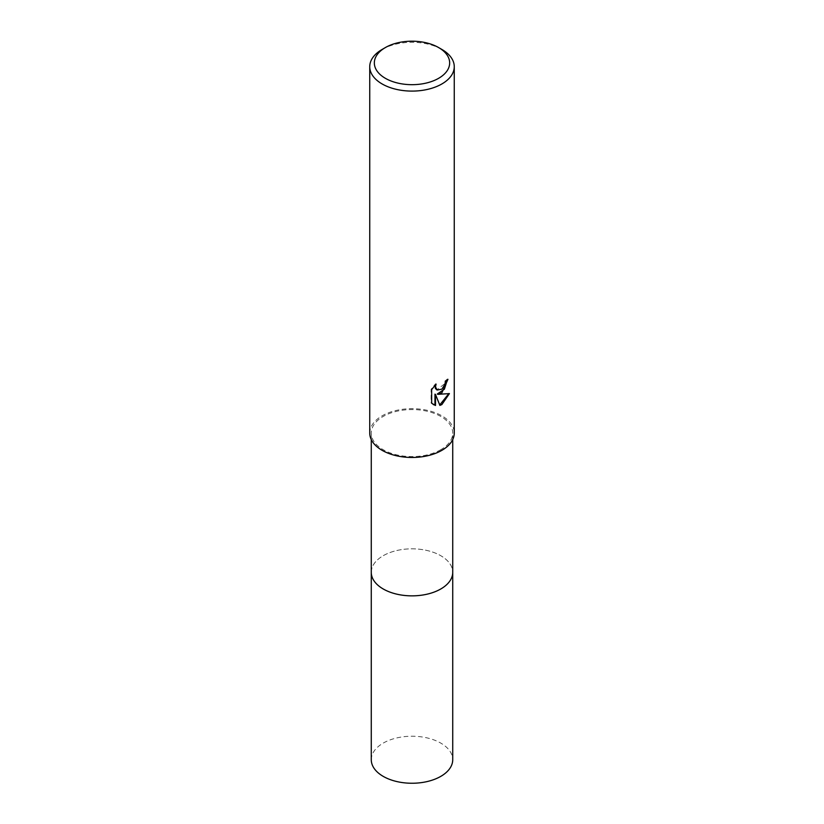 <?xml version="1.0" encoding="UTF-8"?>
<svg xmlns="http://www.w3.org/2000/svg" width="824" height="824" viewBox="0 0 824 824"><rect width="100%" height="100%" fill="white"/><g stroke="black" fill="none" stroke-linecap="round" stroke-linejoin="round"><path stroke-width="0.62" stroke-dasharray="4.12 3.09" d="M371.274 572.34A40.726 23.515 180 0 1 374.827 562.74A40.726 23.515 180 0 1 383.201 555.716A40.726 23.515 180 0 1 449.173 562.74A40.726 23.515 180 0 1 452.726 572.34M371.274 572.021A40.726 23.515 180 0 1 374.827 562.751A40.726 23.515 180 0 1 383.201 555.716A40.726 23.515 180 0 1 449.173 562.751A40.726 23.515 180 0 1 452.726 572.021M440.799 449.698A40.726 23.515 180 0 1 396.416 454.797A40.726 23.515 180 0 1 371.274 433.074A40.726 23.515 180 0 1 383.201 416.45A40.726 23.515 180 0 1 427.584 411.351A40.726 23.515 180 0 1 452.726 433.074A40.726 23.515 180 0 1 440.799 449.698M369.739 433.074A42.261 24.401 180 0 1 382.12 415.821A42.261 24.401 180 0 1 428.171 410.537A42.261 24.401 180 0 1 454.261 433.074M447.37 379.843L447.391 378.999A41.488 23.958 180 0 1 444.836 381.141L444.394 383.963L436.875 389.865M444.836 381.141L445.382 381.461M435.113 385.117L435.546 383.788L431.086 389.288L431.086 402.895L431.652 403.224M431.086 389.288L431.652 389.618M435.546 383.788L436.102 384.108M447.391 378.999L447.957 379.318M448.689 393.779L437.287 394.026M431.086 402.895L433.197 404.491M434.959 394.14L439.728 404.965M439.347 405.078L439.892 405.398M448.843 393.275L449.41 393.604M382.12 49.45A42.261 24.401 180 0 1 441.88 49.45M371.274 759.738A40.726 23.515 180 0 1 396.416 738.016A40.726 23.515 180 0 1 440.799 743.114A40.726 23.515 180 0 1 452.726 759.738M371.274 571.887A40.726 23.515 180 0 1 396.777 550.535A40.726 23.515 180 0 1 440.799 555.716A40.726 23.515 180 0 1 452.726 571.887M371.274 439.594L371.274 433.074M433.476 404.666L432.919 404.337M452.726 439.594L452.726 433.074"/><path stroke-width="1.24" d="M452.726 439.594L452.726 572.34A40.726 23.515 180 0 1 440.799 588.964A40.726 23.515 180 0 1 396.416 594.063A40.726 23.515 180 0 1 371.274 572.34L371.274 439.594M452.726 572.021A40.726 23.515 180 0 1 440.799 588.975A40.726 23.515 180 0 1 396.159 594.001A40.726 23.515 180 0 1 371.274 572.021M441.88 392.821L437.832 394.336L449.41 393.604L441.88 404.553L439.892 405.398L435.515 394.459L435.515 405.49L431.652 403.224L431.652 389.618L436.102 384.108L435.494 386.806L437.132 390.04L441.88 389.165L444.939 384.283L445.382 381.461A42.261 24.401 0 0 0 447.957 379.318L441.88 392.821M438.626 47.565L441.88 49.45A42.261 24.401 180 0 1 454.261 66.703A42.261 24.401 180 0 1 441.88 83.955A42.261 24.401 180 0 1 395.829 89.239A42.261 24.401 180 0 1 369.739 66.703A42.261 24.401 180 0 1 382.12 49.45L385.375 47.565A37.646 21.733 180 0 1 438.626 47.565A37.646 21.733 180 0 1 438.626 78.311A37.646 21.733 180 0 1 385.375 78.311A37.646 21.733 180 0 1 385.375 47.565L382.12 49.45M454.261 66.703L454.261 433.074A42.261 24.401 180 0 1 441.88 450.326A42.261 24.401 180 0 1 395.829 455.61A42.261 24.401 180 0 1 369.739 433.074L369.739 66.703M447.37 379.843L444.363 389.237L437.287 394.026L437.832 394.346M436.875 389.865L435.381 388.434L435.113 385.117M433.197 404.491L434.959 405.171L434.959 394.14L435.515 394.459M439.728 404.965L448.689 393.779M434.959 405.171L435.515 405.49M452.726 571.887A40.726 23.515 180 0 1 452.726 572.35L452.726 759.738A40.726 23.515 180 0 1 427.584 781.461A40.726 23.515 180 0 1 383.201 776.363A40.726 23.515 180 0 1 371.274 759.738L371.274 572.35A40.726 23.515 180 0 1 371.274 571.887M452.726 572.35A40.726 23.515 180 0 1 427.584 594.073A40.726 23.515 180 0 1 383.201 588.975A40.726 23.515 180 0 1 371.274 572.35M437.142 390.04L436.586 389.721"/></g></svg>
